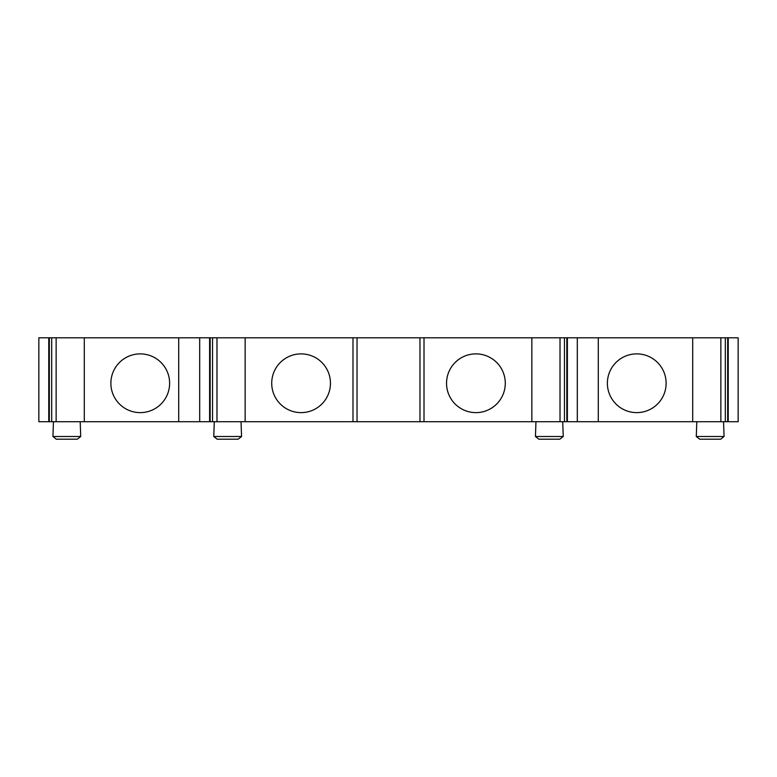 <?xml version="1.0" encoding="UTF-8"?>
<svg xmlns="http://www.w3.org/2000/svg" width="777" height="777" viewBox="0 0 777 777"><rect width="100%" height="100%" fill="white"/><g stroke="black" fill="none" stroke-linecap="round" stroke-linejoin="round"><path stroke-width="1.17" d="M598.29 337.801L598.29 421.717L738.15 421.717L738.15 337.801L419.968 337.801L419.968 421.717L357.031 421.717L357.031 337.801L38.85 337.801L38.85 421.717L48.766 421.717L48.766 337.801M419.968 337.801L357.031 337.801M446.542 383.255A29.371 29.371 0 0 1 490.598 357.818A29.371 29.371 0 0 1 490.598 408.692A29.371 29.371 0 0 1 446.542 383.255M424.009 337.801L424.009 421.717L419.968 421.717M598.29 421.717L424.009 421.717M531.856 421.717L531.856 337.801M110.878 383.255A29.371 29.371 0 0 1 154.934 357.818A29.371 29.371 0 0 1 154.934 408.692A29.371 29.371 0 0 1 110.878 383.255M352.991 337.801L352.991 421.717L84.304 421.717L84.304 337.801M178.71 421.717L178.71 337.801M607.381 383.255A29.371 29.371 0 0 1 651.437 357.818A29.371 29.371 0 0 1 651.437 408.692A29.371 29.371 0 0 1 607.381 383.255M692.696 421.717L692.696 337.801M271.717 383.255A29.371 29.371 0 0 1 315.773 357.818A29.371 29.371 0 0 1 315.773 408.692A29.371 29.371 0 0 1 271.717 383.255M245.143 421.717L245.143 337.801M199.689 421.717L199.689 337.801M577.311 421.717L577.311 337.801M352.991 421.717L357.031 421.717M84.304 421.717L48.766 421.717M725.31 421.717L725.31 337.801M720.862 421.717L720.862 337.801M564.471 421.717L564.471 337.801M560.023 421.717L560.023 337.801M216.977 421.717L216.977 337.801M212.529 421.717L212.529 337.801M56.138 421.717L56.138 337.801M51.69 421.717L51.69 337.801M535.45 436.509L563.228 436.509L559.828 439.199L538.849 439.199L535.45 436.509L535.965 421.717M52.933 436.509L80.711 436.509L77.311 439.199L56.332 439.199L52.933 436.509L53.448 421.717M696.289 436.509L724.067 436.509L720.667 439.199L699.688 439.199L696.289 436.509L696.804 421.717M213.772 436.509L241.55 436.509L238.15 439.199L217.171 439.199L213.772 436.509L214.287 421.717M728.234 421.717L728.234 337.801M727.68 421.717L727.68 337.801M567.395 421.717L567.395 337.801M566.841 421.717L566.841 337.801M210.159 421.717L210.159 337.801M209.605 421.717L209.605 337.801M49.32 421.717L49.32 337.801M562.713 421.717L563.228 436.509M80.196 421.717L80.711 436.509M723.552 421.717L724.067 436.509M241.035 421.717L241.55 436.509"/></g></svg>
